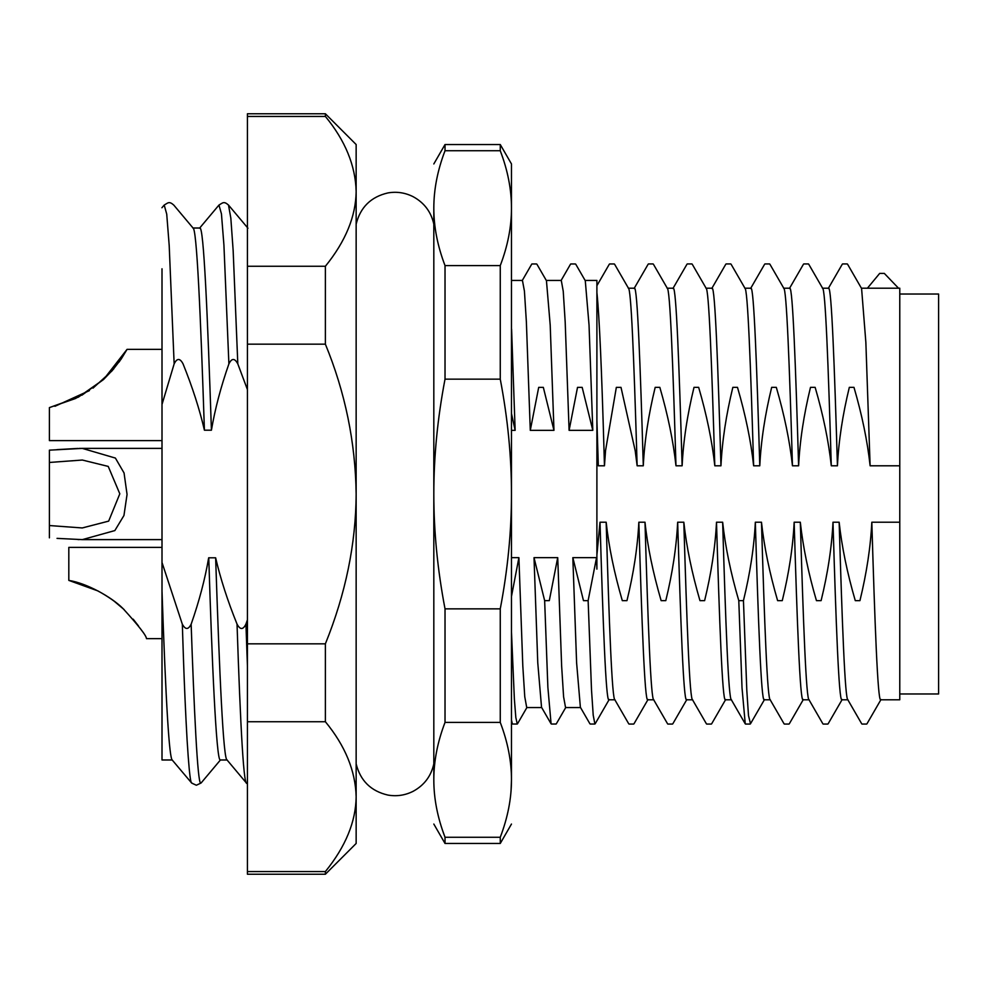 <?xml version="1.0" encoding="UTF-8"?>
<svg xmlns="http://www.w3.org/2000/svg" width="988" height="988" viewBox="0 0 988 988"><rect width="100%" height="100%" fill="white"/><g stroke="black" fill="none" stroke-linecap="round" stroke-linejoin="round"><path stroke-width="1.48" d="M356.149 763.909C360.385 780.792 370.994 791.178 387.951 795.081C396.83 796.6 405.265 795.315 413.28 791.227C424.247 785.213 431.089 776.111 433.818 763.909L433.818 224.091C431.089 211.889 424.247 202.787 413.28 196.773C405.265 192.685 396.83 191.4 387.951 192.919C370.994 196.822 360.385 207.208 356.149 224.091M433.818 163.946L445.02 144.532L445.02 150.732C437.536 170.331 433.806 189.474 433.818 208.172L433.818 779.828C433.794 798.502 437.536 817.644 445.02 837.268L445.02 843.468L500.261 843.468L500.261 837.268C507.746 817.669 511.488 798.526 511.475 779.828L511.055 790.733M433.818 207.085L433.818 208.172C433.794 226.832 437.536 245.975 445.02 265.599L445.02 379.145C437.536 418.344 433.806 456.629 433.818 494C433.794 531.334 437.536 569.619 445.02 608.855L445.02 722.401C437.536 742 433.806 761.143 433.818 779.828M500.261 837.268L445.02 837.268L442.439 830.068M500.261 722.401L500.261 608.855C507.746 569.656 511.488 531.371 511.475 494L511.475 779.828C511.488 761.168 507.758 742.025 500.261 722.401L445.02 722.401M445.02 608.855L500.261 608.855M500.261 379.145L500.261 265.599C507.746 246 511.488 226.857 511.475 208.172L511.475 494C511.488 456.666 507.758 418.381 500.261 379.145L445.02 379.145M445.02 265.599L500.261 265.599M511.475 208.172L511.475 163.946L511.475 208.172C511.488 189.498 507.758 170.356 500.261 150.732L445.02 150.732M502.843 157.932L500.261 150.732L500.261 144.532L445.02 144.532M512.315 723.772L511.611 720.548M511.475 596.456L511.475 722.45L511.475 596.468L518.898 557.652L511.475 557.652L511.475 430.348L515.143 430.348L511.475 413.564L511.475 328.856M517.255 723.969L515.822 717.461L514.378 699.22L511.475 632.098M511.586 329.053L515.143 430.348M541.696 707.569L526.728 707.569L524.764 696.775L522.813 666.048L518.898 557.652M511.475 413.564L511.475 329.041M580.536 707.569L565.556 707.569L563.592 696.775L561.641 666.048L557.726 557.652L534.014 557.652L537.768 662.849L541.535 707.285M585.131 280.431L596.9 280.431L596.9 569.125L596.554 557.652L572.83 557.652L576.609 662.8L580.376 707.272L589.922 723.796M557.701 557.652L549.303 600.63L544.647 600.642L547.871 687.24L551.082 723.796M561.283 280.431L563.234 291.213L565.185 321.964L569.1 430.336L592.8 430.348L589.046 325.126L585.279 280.716L575.757 264.228M530.272 430.348L553.972 430.348L550.205 325.114L546.45 280.716L536.916 264.216M511.475 280.431L522.442 280.431L524.43 291.151L526.382 322.002L530.284 430.336L538.695 387.37L543.338 387.37L553.959 430.348M596.888 292.633L596.987 293.337C599.333 316.419 601.692 369.043 604.039 451.22L605.545 450.676L604.458 465.793L598.32 465.793L596.9 454.418M534.014 557.652L544.647 600.63M592.8 430.348L582.179 387.382L577.523 387.37L569.1 430.348M899.772 693.971L938.6 693.971L938.6 294.029L899.772 294.029M898.512 288.2L884.309 273.392L879.666 273.392M879.678 273.404L867.427 288.2M861.425 288.2L899.772 288.2L899.772 465.793L870.119 465.793C867.452 441.278 862.079 415.133 853.978 387.358L849.322 387.358C842.628 414.837 838.664 440.981 837.441 465.793L831.291 465.793C828.611 441.204 823.226 415.059 815.149 387.358L810.493 387.358C803.8 414.775 799.848 440.92 798.613 465.793L792.462 465.793C789.783 441.216 784.398 415.071 776.321 387.358L771.665 387.358C764.971 414.775 761.019 440.932 759.784 465.793L753.634 465.793C750.966 441.266 745.582 415.121 737.493 387.358L732.837 387.358C726.143 414.824 722.179 440.969 720.956 465.793L714.806 465.793C712.126 441.204 706.741 415.059 698.664 387.358L694.008 387.358C687.315 414.762 683.35 440.92 682.128 465.793L675.977 465.793C673.297 441.228 667.913 415.084 659.836 387.358L655.18 387.358C648.486 414.787 644.522 440.932 643.287 465.793L637.149 465.793L635.185 450.676L636.704 451.207C633.888 358.422 631.085 286.644 628.282 288.2M637.137 465.793L636.692 451.207M750.46 723.574L748.496 715.584L746.817 690.575L743.445 600.642C750.151 573.139 754.116 546.981 755.338 522.207L761.476 522.207C764.44 621.304 767.392 701.665 770.344 699.8M770.183 699.8L764.193 699.8C761.242 701.678 758.29 621.291 755.326 522.207M745.236 723.661L742.013 687.772L738.789 600.642L743.445 600.642M614.857 699.8L608.867 699.8C605.916 701.69 602.964 621.291 600.012 522.207L606.163 522.207C608.843 546.796 614.227 572.941 622.304 600.642L626.96 600.642C633.654 573.238 637.606 547.08 638.841 522.207L644.991 522.207C647.498 546.092 652.87 572.237 661.133 600.642L665.789 600.642C672.482 573.201 676.447 547.056 677.669 522.207L683.82 522.207C686.487 546.71 691.872 572.855 699.961 600.642L704.617 600.642C711.323 573.164 715.275 547.006 716.498 522.207L722.648 522.207C725.6 621.291 728.551 701.678 731.515 699.8M722.648 522.207C725.316 546.685 730.688 572.83 738.789 600.642M606.163 522.207C609.114 621.304 612.066 701.665 615.018 699.8M653.698 699.8L647.696 699.8C644.744 701.665 641.792 621.304 638.841 522.207M644.991 522.207C647.943 621.304 650.894 701.665 653.846 699.788M692.526 699.8L686.524 699.8C683.573 701.665 680.621 621.304 677.669 522.207M683.82 522.207C686.771 621.291 689.723 701.665 692.674 699.8M731.355 699.8L725.365 699.8C722.401 701.665 719.449 621.291 716.498 522.207M761.476 522.207C764.156 546.759 769.541 572.904 777.618 600.642L782.274 600.642C788.967 573.201 792.932 547.056 794.167 522.207L800.305 522.207C803.059 547.278 808.443 573.423 816.446 600.642L821.102 600.642C827.821 573.312 831.773 547.154 832.995 522.207L839.145 522.207C842.097 621.291 845.049 701.678 848 699.8M809.011 699.8L803.022 699.8C800.07 701.665 797.106 621.304 794.154 522.207M800.317 522.207C803.269 621.291 806.22 701.665 809.172 699.8M847.84 699.8L841.85 699.8C838.898 701.665 835.947 621.291 832.995 522.207M839.145 522.207C841.801 546.685 847.185 572.842 855.275 600.642L859.943 600.642C866.637 573.139 870.601 546.994 871.824 522.207L899.772 522.207L899.772 699.8L880.679 699.8C877.727 701.678 874.775 621.291 871.824 522.207M899.772 465.793L899.772 522.207M870.119 465.793L865.859 342.342L861.585 288.496L847.543 264.179M822.596 288.2L828.586 288.2C831.538 286.322 834.49 366.709 837.441 465.793M831.291 465.793C828.339 366.696 825.388 286.335 822.436 288.2M783.768 288.2L789.758 288.2C792.709 286.335 795.661 366.696 798.613 465.793M792.462 465.793C789.511 366.696 786.559 286.335 783.608 288.212M744.94 288.2L750.929 288.2C753.881 286.335 756.833 366.696 759.784 465.793M753.634 465.793C750.682 366.696 747.731 286.322 744.779 288.2M706.111 288.2L712.089 288.2C715.053 286.322 718.004 366.696 720.956 465.793M714.806 465.793C711.854 366.696 708.902 286.335 705.938 288.2M667.27 288.2L673.26 288.2C676.224 286.335 679.176 366.696 682.128 465.793M675.977 465.793C673.013 366.696 670.062 286.335 667.11 288.212M628.442 288.2L634.432 288.2C637.384 286.335 640.348 366.696 643.299 465.793M635.185 450.664L621.007 387.37L616.339 387.37L605.533 450.664M604.026 451.207L604.471 465.793M590.256 724.031L594.887 724.031L593.208 715.151L591.516 690.069L588.132 600.63L596.53 557.652M572.842 557.652L583.476 600.642L588.132 600.642M596.9 555.083L600.012 522.207M598.32 465.793L596.9 420.258M325.385 113.768L247.432 113.768L247.432 116.436L325.385 116.436L325.385 113.768L356.149 144.532L356.149 843.468L325.385 874.232L325.385 871.564L247.432 871.564L247.432 874.232L325.385 874.232M247.432 116.436L247.432 871.564M325.385 871.564C345.639 846.543 355.89 821.571 356.149 796.649C355.458 770.788 345.207 745.817 325.385 721.734L247.432 721.734L247.432 666.258M325.385 116.436C345.207 140.531 355.458 165.502 356.149 191.351C355.89 216.273 345.639 241.245 325.385 266.266L247.432 266.266M247.432 344.17L325.385 344.17C345.22 392.434 355.47 442.377 356.149 494C355.902 543.82 345.639 593.763 325.385 643.83L247.432 643.83M325.385 721.734L325.385 643.83M325.385 344.17L325.385 266.266M138.493 625.96L133.182 619.167M124.167 609.621L113.83 600.914M121.055 359.212L112.015 370.871L93.008 388.123M89.439 390.606L54.933 406.303M68.814 580.401C86.302 583.167 110.928 596.53 122.932 608.46C138.616 625.663 146.459 635.729 146.471 638.643C146.471 635.79 138.653 625.774 123.043 608.559C116.67 602.507 108.285 596.616 97.898 590.91L68.814 580.401L68.814 547.389L162.007 547.389M57.032 449.626L77.978 448.429M79.213 448.404L162.007 448.379L82.276 448.379M79.213 539.596L77.978 539.572M57.032 538.374L82.35 539.621L114.843 530.581L123.957 515.489L127.057 494.432L124.056 472.968L115.398 458.074L82.3 448.391L49.4 450.158L49.4 462.458L82.35 460.038L108.223 466.41L119.807 493.802L108.668 521.121L82.288 527.95L49.4 525.542L49.4 537.843M162.007 440.611L49.4 440.611L49.4 407.599L78.385 397.139L103.555 379.491L127.057 349.357L121.116 359.138M119.783 361.052L119.079 362.04M113.768 368.833L103.567 379.491M103.456 379.59L81.905 395.2M75.953 398.349L49.4 407.599M162.007 268.785L162.007 759.982L172.196 759.982M201.107 782.978L220.349 760.068L201.095 782.99L196.451 785.201M227.055 759.982L220.238 759.982C216.261 760.711 211.852 657.983 208.764 557.825M162.007 590.392L162.007 562.481L182.286 624.095C185.374 629.887 188.35 629.887 191.19 624.095C199.23 601.087 205.059 578.98 208.666 557.8L215.631 557.8C219.497 673.915 223.362 761.748 227.215 759.982M191.141 624.083C194.068 708.482 197.563 783.768 200.688 783.027M182.335 624.07C182.533 628.393 183.953 685.339 187.103 740.173C190.264 791.055 191.709 781.249 191.87 783.163M161.983 590.404C165.861 703.283 169.331 759.834 172.369 760.056M164.255 205.22L166.725 214.112L169.195 245.481L174.147 363.893L162.007 404.463L162.007 293.115M247.432 389.618L237.812 363.893C234.712 358.026 231.735 358.026 228.895 363.893C220.855 386.864 215.026 408.97 211.42 430.2L204.43 430.2C199.527 409.143 192.401 387.037 183.064 363.893C179.964 358.014 176.988 358.014 174.147 363.893M204.417 430.2C200.576 314.184 196.723 226.141 192.87 228.018M193.352 228.018L199.848 228.018C203.701 226.079 207.566 314.196 211.42 430.2M162.007 562.481L162.007 404.463M215.631 557.8C220.534 578.882 227.672 600.976 237.034 624.095C240.133 629.949 243.097 629.949 245.938 624.095L247.432 619.785M237.034 624.095C240.454 726.884 243.888 792.302 247.309 782.335M49.4 525.542L49.4 462.458M199.514 228.228L218.966 205.059C222.782 202.886 223.794 200.897 228.5 205.059L230.834 218.138L233.156 250.619L237.812 363.893M218.966 205.059L221.448 213.877L223.93 245.172L228.895 363.893M245.938 624.095L247.432 666.171M433.818 824.054L445.02 843.468M511.475 163.946L500.261 144.532M511.475 824.054L500.261 843.468M511.512 722.426L512.303 723.772M512.55 724.031L517.255 724.019M517.502 723.796L527.036 707.297M561.27 280.431L546.29 280.431M551.465 724.031L556.121 724.019M556.33 723.796L565.865 707.297M551.082 723.809L541.548 707.322M531.877 263.969L536.521 263.969M531.692 264.216L522.133 280.74M570.731 263.969L575.399 263.969M570.508 264.204L560.974 280.716M764.514 699.516L750.46 723.821M745.52 724.068L750.176 724.056M731.194 699.516L745.236 723.821M628.739 723.809L614.697 699.516M629.035 724.056L633.691 724.056M648.017 699.516L633.975 723.809M667.579 723.809L653.525 699.516M667.851 724.056L672.507 724.056M686.858 699.516L672.803 723.809M706.408 723.809L692.366 699.516M706.692 724.056L711.348 724.068M711.644 723.809L725.686 699.516M784.064 723.809L770.023 699.516M784.361 724.056L789.017 724.056M803.343 699.516L789.301 723.809M822.893 723.821L808.851 699.516M823.177 724.056L827.833 724.056M842.171 699.516L828.129 723.809M861.721 723.821L847.679 699.516M862.005 724.056L866.661 724.056M881 699.529L866.958 723.821M842.579 263.944L847.247 263.944M828.265 288.484L842.307 264.179M808.715 264.191L822.757 288.484M803.775 263.944L808.431 263.944M789.437 288.484L803.479 264.191M769.887 264.191L783.929 288.484M764.947 263.944L769.603 263.944M750.608 288.484L764.65 264.191M731.058 264.179L745.1 288.484M726.106 263.944L730.762 263.944M711.78 288.484L725.822 264.179M692.218 264.191L706.272 288.484M687.29 263.944L691.946 263.944M672.939 288.484L686.993 264.191M653.389 264.191L667.431 288.484M648.449 263.932L653.105 263.944M634.111 288.484L648.165 264.191M614.585 264.216L628.603 288.484M609.621 263.969L614.301 263.969M609.188 699.516L595.184 723.759M609.324 264.191L596.9 285.693M162.007 638.643L146.471 638.643M162.007 349.357L127.057 349.357M191.684 783.089L196.254 785.188M172.11 759.895L191.684 783.064M161.921 207.752L164.144 205.133M173.764 205.072C169.047 200.897 168.022 202.911 164.23 205.059M173.727 205.022L193.203 228.216M226.882 759.772L246.407 783.015M246.345 782.953L247.284 783.855M228.5 205.059L247.963 228.228M162.007 539.621L82.35 539.621"/></g></svg>
